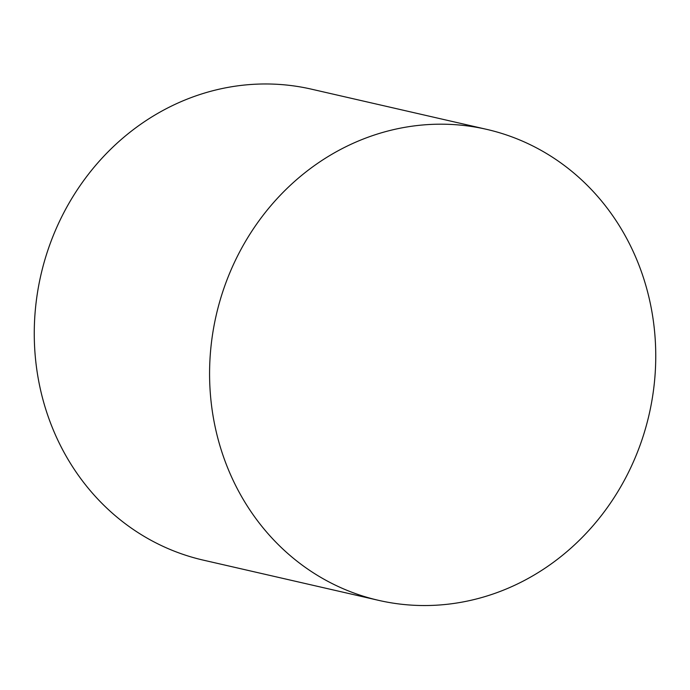 <?xml version="1.0" encoding="UTF-8"?>
<svg xmlns="http://www.w3.org/2000/svg" width="690" height="690" viewBox="0 0 690 690"><rect width="100%" height="100%" fill="white"/><g stroke="black" fill="none" stroke-linecap="round" stroke-linejoin="round"><path stroke-width="1.03" d="M378.646 600.36L203.326 560.142A241.612 222.077 -77.1 0 1 59.081 442.773A241.612 222.077 -77.1 0 1 82.429 182.315A241.612 222.077 -77.1 0 1 311.371 89.148L486.692 129.366A241.612 222.077 -77.1 0 1 649.118 414.518A241.612 222.077 -77.1 0 1 378.646 600.36A241.612 222.077 -77.1 0 1 234.402 482.991A241.612 222.077 -77.1 0 1 257.741 222.534A241.612 222.077 -77.1 0 1 486.692 129.366"/></g></svg>
